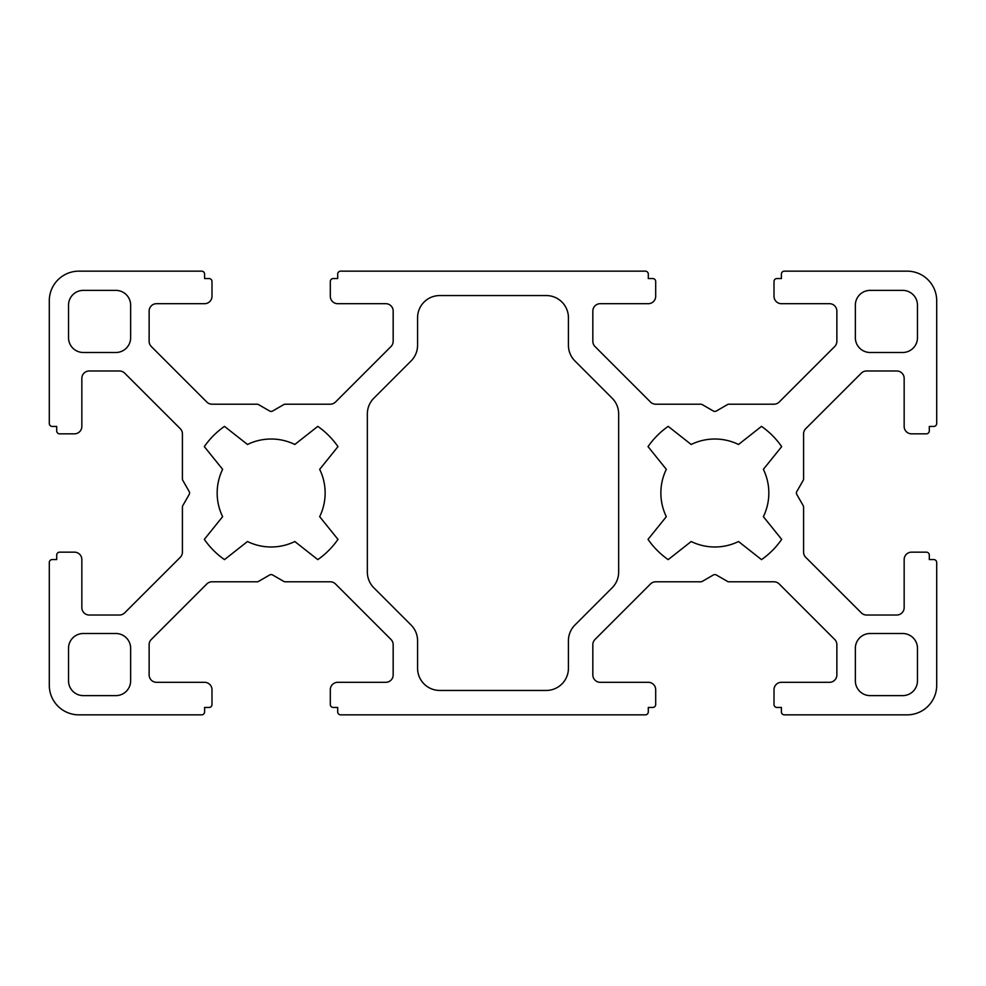 <?xml version="1.0" encoding="UTF-8"?>
<svg xmlns="http://www.w3.org/2000/svg" width="986" height="986" viewBox="0 0 986 986"><rect width="100%" height="100%" fill="white"/><g stroke="black" fill="none" stroke-linecap="round" stroke-linejoin="round"><path stroke-width="1.48" d="M568.429 640.715A22.185 22.185 0 0 1 574.924 625.038L612.146 587.804A22.185 22.185 0 0 0 618.653 572.126L618.653 413.873A22.185 22.185 0 0 0 612.146 398.196L574.924 360.962A22.185 22.185 0 0 1 568.429 345.285L568.429 317.738A22.185 22.185 0 0 0 546.244 295.553L439.756 295.553A22.185 22.185 0 0 0 417.571 317.738L417.571 345.285A22.185 22.185 0 0 1 411.076 360.962L373.854 398.196A22.185 22.185 0 0 0 367.347 413.873L367.347 572.126A22.185 22.185 0 0 0 373.854 587.804L411.076 625.038A22.185 22.185 0 0 1 417.571 640.715L417.571 668.262A22.185 22.185 0 0 0 439.756 690.447L546.244 690.447A22.185 22.185 0 0 0 568.429 668.262L568.429 640.715M224.488 426.371A81.345 81.345 0 0 0 204.324 446.621L222.626 469.336A53.983 53.983 0 0 0 222.626 516.664L204.324 539.379A81.345 81.345 0 0 0 224.488 559.629L247.486 541.524A53.983 53.983 0 0 0 294.814 541.524L317.812 559.629A81.345 81.345 0 0 0 337.976 539.379L319.674 516.664A53.983 53.983 0 0 0 319.674 469.336L337.976 446.621A81.345 81.345 0 0 0 317.812 426.371L294.814 444.476A53.983 53.983 0 0 0 247.486 444.476L224.488 426.371M763.374 516.664A53.983 53.983 0 0 0 763.374 469.336L781.676 446.621A81.345 81.345 0 0 0 761.512 426.371L738.514 444.476A53.983 53.983 0 0 0 691.186 444.476L668.188 426.371A81.345 81.345 0 0 0 648.024 446.621L666.326 469.336A53.983 53.983 0 0 0 666.326 516.664L648.024 539.379A81.345 81.345 0 0 0 668.188 559.629L691.186 541.524A53.983 53.983 0 0 0 738.514 541.524L761.512 559.629A81.345 81.345 0 0 0 781.676 539.379L763.374 516.664M130.645 648.295A14.79 14.79 0 0 0 115.855 633.505L83.317 633.505A14.79 14.79 0 0 0 68.527 648.295L68.527 680.833A14.79 14.79 0 0 0 83.317 695.623L115.855 695.623A14.79 14.79 0 0 0 130.645 680.833L130.645 648.295M855.355 680.833A14.79 14.79 0 0 0 870.145 695.623L902.683 695.623A14.79 14.79 0 0 0 917.473 680.833L917.473 648.295A14.79 14.79 0 0 0 902.683 633.505L870.145 633.505A14.79 14.79 0 0 0 855.355 648.295L855.355 680.833M917.473 305.167A14.79 14.79 0 0 0 902.683 290.377L870.145 290.377A14.79 14.79 0 0 0 855.355 305.167L855.355 337.705A14.79 14.79 0 0 0 870.145 352.495L902.683 352.495A14.79 14.79 0 0 0 917.473 337.705L917.473 305.167M130.645 305.167A14.79 14.79 0 0 0 115.855 290.377L83.317 290.377A14.79 14.79 0 0 0 68.527 305.167L68.527 337.705A14.79 14.79 0 0 0 83.317 352.495L115.855 352.495A14.79 14.79 0 0 0 130.645 337.705L130.645 305.167M933.742 559.555A2.958 2.958 0 0 1 936.7 562.513L936.7 685.27A29.58 29.58 0 0 1 907.12 714.85L784.363 714.85A2.958 2.958 0 0 1 781.405 711.892L781.405 707.455L776.968 707.455A2.958 2.958 0 0 1 774.01 704.497L774.01 689.707A7.395 7.395 0 0 1 781.405 682.312L829.472 682.312A7.395 7.395 0 0 0 836.867 674.917L836.867 644.708A7.395 7.395 0 0 0 834.698 639.47L779.199 583.971A7.395 7.395 0 0 0 773.973 581.802L728.95 581.802A2.958 2.958 0 0 1 727.471 581.407L716.329 574.974A2.958 2.958 0 0 0 713.371 574.974L702.229 581.407A2.958 2.958 0 0 1 700.75 581.802L655.727 581.802A7.395 7.395 0 0 0 650.501 583.971L595.002 639.47A7.395 7.395 0 0 0 592.832 644.708L592.832 674.917A7.395 7.395 0 0 0 600.227 682.312L648.295 682.312A7.395 7.395 0 0 1 655.69 689.707L655.69 704.497A2.958 2.958 0 0 1 652.732 707.455L648.295 707.455L648.295 711.892A2.958 2.958 0 0 1 645.337 714.85L340.663 714.85A2.958 2.958 0 0 1 337.705 711.892L337.705 707.455L333.268 707.455A2.958 2.958 0 0 1 330.31 704.497L330.31 689.707A7.395 7.395 0 0 1 337.705 682.312L385.772 682.312A7.395 7.395 0 0 0 393.167 674.917L393.167 644.708A7.395 7.395 0 0 0 390.998 639.47L335.499 583.971A7.395 7.395 0 0 0 330.273 581.802L285.25 581.802A2.958 2.958 0 0 1 283.771 581.407L272.629 574.974A2.958 2.958 0 0 0 269.671 574.974L258.529 581.407A2.958 2.958 0 0 1 257.05 581.802L212.027 581.802A7.395 7.395 0 0 0 206.801 583.971L151.302 639.47A7.395 7.395 0 0 0 149.132 644.708L149.132 674.917A7.395 7.395 0 0 0 156.528 682.312L204.595 682.312A7.395 7.395 0 0 1 211.99 689.707L211.99 704.497A2.958 2.958 0 0 1 209.032 707.455L204.595 707.455L204.595 711.892A2.958 2.958 0 0 1 201.637 714.85L78.88 714.85A29.58 29.58 0 0 1 49.3 685.27L49.3 562.513A2.958 2.958 0 0 1 52.258 559.555L56.695 559.555L56.695 555.118A2.958 2.958 0 0 1 59.653 552.16L74.443 552.16A7.395 7.395 0 0 1 81.838 559.555L81.838 607.622A7.395 7.395 0 0 0 89.233 615.017L119.454 615.017A7.395 7.395 0 0 0 124.68 612.848L180.241 557.349A7.395 7.395 0 0 0 182.41 552.123L182.41 507.1A2.958 2.958 0 0 1 182.804 505.633L189.189 494.467A2.958 2.958 0 0 0 189.189 491.533L182.804 480.367A2.958 2.958 0 0 1 182.41 478.9L182.41 433.877A7.395 7.395 0 0 0 180.241 428.651L124.68 373.152A7.395 7.395 0 0 0 119.454 370.982L89.233 370.982A7.395 7.395 0 0 0 81.838 378.377L81.838 426.445A7.395 7.395 0 0 1 74.443 433.84L59.653 433.84A2.958 2.958 0 0 1 56.695 430.882L56.695 426.445L52.258 426.445A2.958 2.958 0 0 1 49.3 423.487L49.3 300.73A29.58 29.58 0 0 1 78.88 271.15L201.637 271.15A2.958 2.958 0 0 1 204.595 274.108L204.595 278.545L209.032 278.545A2.958 2.958 0 0 1 211.99 281.503L211.99 296.293A7.395 7.395 0 0 1 204.595 303.688L156.528 303.688A7.395 7.395 0 0 0 149.132 311.083L149.132 341.292A7.395 7.395 0 0 0 151.302 346.53L206.801 402.029A7.395 7.395 0 0 0 212.027 404.198L257.05 404.198A2.958 2.958 0 0 1 258.529 404.593L269.671 411.026A2.958 2.958 0 0 0 272.629 411.026L283.771 404.593A2.958 2.958 0 0 1 285.25 404.198L330.273 404.198A7.395 7.395 0 0 0 335.499 402.029L390.998 346.53A7.395 7.395 0 0 0 393.167 341.292L393.167 311.083A7.395 7.395 0 0 0 385.772 303.688L337.705 303.688A7.395 7.395 0 0 1 330.31 296.293L330.31 281.503A2.958 2.958 0 0 1 333.268 278.545L337.705 278.545L337.705 274.108A2.958 2.958 0 0 1 340.663 271.15L645.337 271.15A2.958 2.958 0 0 1 648.295 274.108L648.295 278.545L652.732 278.545A2.958 2.958 0 0 1 655.69 281.503L655.69 296.293A7.395 7.395 0 0 1 648.295 303.688L600.227 303.688A7.395 7.395 0 0 0 592.832 311.083L592.832 341.292A7.395 7.395 0 0 0 595.002 346.53L650.501 402.029A7.395 7.395 0 0 0 655.727 404.198L700.75 404.198A2.958 2.958 0 0 1 702.229 404.593L713.371 411.026A2.958 2.958 0 0 0 716.329 411.026L727.471 404.593A2.958 2.958 0 0 1 728.95 404.198L773.973 404.198A7.395 7.395 0 0 0 779.199 402.029L834.698 346.53A7.395 7.395 0 0 0 836.867 341.292L836.867 311.083A7.395 7.395 0 0 0 829.472 303.688L781.405 303.688A7.395 7.395 0 0 1 774.01 296.293L774.01 281.503A2.958 2.958 0 0 1 776.968 278.545L781.405 278.545L781.405 274.108A2.958 2.958 0 0 1 784.363 271.15L907.12 271.15A29.58 29.58 0 0 1 936.7 300.73L936.7 423.487A2.958 2.958 0 0 1 933.742 426.445L929.305 426.445L929.305 430.882A2.958 2.958 0 0 1 926.347 433.84L911.557 433.84A7.395 7.395 0 0 1 904.162 426.445L904.162 378.377A7.395 7.395 0 0 0 896.767 370.982L866.546 370.982A7.395 7.395 0 0 0 861.32 373.152L805.759 428.651A7.395 7.395 0 0 0 803.59 433.877L803.59 478.9A2.958 2.958 0 0 1 803.196 480.367L796.811 491.533A2.958 2.958 0 0 0 796.811 494.467L803.196 505.633A2.958 2.958 0 0 1 803.59 507.1L803.59 552.123A7.395 7.395 0 0 0 805.759 557.349L861.32 612.848A7.395 7.395 0 0 0 866.546 615.017L896.767 615.017A7.395 7.395 0 0 0 904.162 607.622L904.162 559.555A7.395 7.395 0 0 1 911.557 552.16L926.347 552.16A2.958 2.958 0 0 1 929.305 555.118L929.305 559.555L933.742 559.555"/></g></svg>
